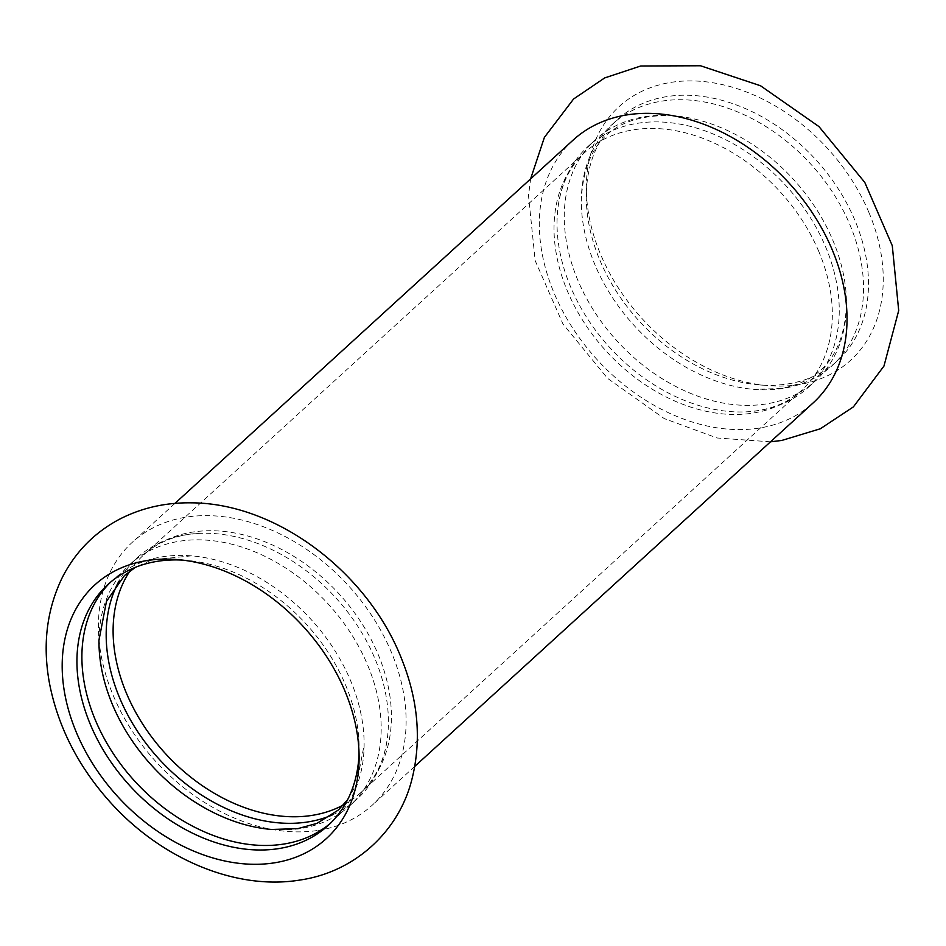 <?xml version="1.0" encoding="UTF-8"?>
<svg xmlns="http://www.w3.org/2000/svg" width="946" height="946" viewBox="0 0 946 946"><rect width="100%" height="100%" fill="white"/><g stroke="black" fill="none" stroke-linecap="round" stroke-linejoin="round"><path stroke-width="0.71" stroke-dasharray="4.73 3.55" d="M318.412 830.352A177.954 130.418 -132.4 0 0 372.204 805.212A177.954 130.418 -132.4 0 0 391.159 651.723A177.954 130.418 -132.4 0 0 132.31 542.283A177.954 130.418 -132.4 0 0 113.366 695.783A177.954 130.418 -132.4 0 0 318.412 830.352M332.223 814.967A163.22 119.622 -132.4 0 0 357.304 798.862A163.22 119.622 -132.4 0 0 387.245 739.098A163.22 119.622 -132.4 0 0 199.535 533.355A163.22 119.622 -132.4 0 0 186.622 534.644A163.22 119.622 -132.4 0 0 137.276 557.702A163.22 119.622 -132.4 0 0 118.948 581.199M98.963 640.265A163.22 119.622 47.6 0 1 130.051 564.301A163.22 119.622 47.6 0 1 179.397 541.242A163.22 119.622 47.6 0 1 350.73 633.158A163.22 119.622 47.6 0 1 350.079 805.46A163.22 119.622 47.6 0 1 300.733 828.507A163.22 119.622 47.6 0 1 271.585 829.465M110.564 582.168A163.22 119.622 47.6 0 1 113 579.863A163.22 119.622 47.6 0 1 162.334 556.804A163.22 119.622 47.6 0 1 191.482 555.846A163.22 119.622 47.6 0 1 364.115 745.046A163.22 119.622 47.6 0 1 333.027 821.01A163.22 119.622 47.6 0 1 330.497 823.233M359.054 753.702A163.22 119.622 -132.4 0 0 359.161 749.244A163.22 119.622 -132.4 0 0 186.847 560.399A163.22 119.622 -132.4 0 0 182.412 560.091M868.818 212.247A171.723 125.853 -132.4 0 0 702.476 81.451A171.723 125.853 -132.4 0 0 586.331 186.906A171.723 125.853 -132.4 0 0 600.757 254.758A171.723 125.853 -132.4 0 0 767.608 385.59A171.723 125.853 -132.4 0 0 798.625 384.62A171.723 125.853 -132.4 0 0 868.818 212.247M573.241 139.996A177.954 130.418 -132.4 0 0 554.285 293.497A177.954 130.418 -132.4 0 0 759.331 428.065A177.954 130.418 -132.4 0 0 813.122 402.925M766.047 403.966A163.22 119.622 47.6 0 1 594.703 312.05A163.22 119.622 47.6 0 1 595.365 139.76A163.22 119.622 47.6 0 1 644.699 116.701A163.22 119.622 47.6 0 1 673.848 115.743A163.22 119.622 47.6 0 1 846.481 304.943A163.22 119.622 47.6 0 1 815.393 380.919A163.22 119.622 47.6 0 1 766.047 403.966M758.822 410.564A163.22 119.622 47.6 0 1 745.909 411.865A163.22 119.622 47.6 0 1 558.187 206.122A163.22 119.622 47.6 0 1 588.128 146.358A163.22 119.622 47.6 0 1 637.474 123.299A163.22 119.622 47.6 0 1 808.806 215.215A163.22 119.622 47.6 0 1 808.156 387.505A163.22 119.622 47.6 0 1 758.822 410.564M783.099 388.416A163.22 119.622 47.6 0 1 753.95 389.374A163.22 119.622 47.6 0 1 581.329 200.162A163.22 119.622 47.6 0 1 612.417 124.198A163.22 119.622 47.6 0 1 661.751 101.139A163.22 119.622 47.6 0 1 833.095 193.055A163.22 119.622 47.6 0 1 832.445 365.357A163.22 119.622 47.6 0 1 783.099 388.416M599.989 260.457A163.22 119.622 -132.4 0 0 758.586 384.821A163.22 119.622 -132.4 0 0 788.065 383.887A163.22 119.622 -132.4 0 0 837.399 360.828A163.22 119.622 -132.4 0 0 838.05 188.538A163.22 119.622 -132.4 0 0 666.717 96.622A163.22 119.622 -132.4 0 0 617.371 119.669A163.22 119.622 -132.4 0 0 586.284 195.964A163.22 119.622 -132.4 0 0 599.989 260.457M818.81 251.541A160.95 117.954 -132.4 0 0 633.347 129.827A160.95 117.954 -132.4 0 0 584.699 152.554A160.95 117.954 -132.4 0 0 567.553 291.392A160.95 117.954 -132.4 0 0 801.664 390.367A160.95 117.954 -132.4 0 0 818.81 251.541M343.363 804.987A160.95 117.954 -132.4 0 0 360.745 792.653A160.95 117.954 -132.4 0 0 377.892 653.828A160.95 117.954 -132.4 0 0 192.428 532.113A160.95 117.954 -132.4 0 0 143.78 554.853A160.95 117.954 -132.4 0 0 129.909 571.029M350.079 805.46L357.304 798.862M130.051 564.301L137.276 557.702M347.56 799.843L356.725 783.643L364.115 745.046M191.482 555.846L151.904 559.831L135.408 567.328M328.061 825.539L333.027 821.01M108.045 584.38L113 579.863M770.505 441.817L717.115 437.986L664.281 418.605L607.592 378.376L562.941 323.97L535.176 260.658L528.507 195.645L530.611 178.889M808.156 387.505L815.393 380.919M588.128 146.358L595.365 139.76M673.848 115.743C614.983 113.354 584.143 141.498 581.329 200.162M846.481 304.943C843.82 362.082 813.631 382.905 780.202 388.534L753.95 389.374M832.445 365.357L837.399 360.828M612.417 124.198L617.371 119.669M758.586 384.821L767.608 385.59M586.284 195.964L586.331 186.906M745.909 411.865C768.838 410.588 787.427 403.422 801.664 390.367L360.745 792.653C375.042 779.67 383.875 761.814 387.245 739.098M558.187 206.122C561.557 183.394 570.391 165.538 584.699 152.554L143.78 554.853C155.357 544.234 169.949 537.47 187.556 534.549L199.535 533.355M186.847 560.399L177.824 559.618M359.161 749.244L359.102 758.314M174.939 503.402L132.31 542.283M414.821 766.331L372.204 805.212"/><path stroke-width="1.42" d="M344.687 690.45A171.723 125.853 -132.4 0 0 177.824 559.618A171.723 125.853 -132.4 0 0 76.614 732.973A171.723 125.853 -132.4 0 0 274.482 862.823A171.723 125.853 -132.4 0 0 359.102 758.314A171.723 125.853 -132.4 0 0 344.687 690.45M118.948 581.199A163.22 119.622 -132.4 0 0 148.309 746.37A163.22 119.622 -132.4 0 0 307.97 821.92A163.22 119.622 -132.4 0 0 332.223 814.967M347.56 799.843L338.361 810.013L316.957 823.375L297.836 828.637L271.585 829.465A163.22 119.622 47.6 0 1 98.963 640.265L106.472 601.372L124.517 575.487L135.408 567.328M330.497 823.233A163.22 119.622 47.6 0 1 283.682 844.068A163.22 119.622 47.6 0 1 113.579 754.045A163.22 119.622 47.6 0 1 110.564 582.168M182.412 560.091A163.22 119.622 -132.4 0 0 157.379 561.321A163.22 119.622 -132.4 0 0 108.045 584.38A163.22 119.622 -132.4 0 0 90.65 725.168A163.22 119.622 -132.4 0 0 278.727 848.597A163.22 119.622 -132.4 0 0 328.061 825.539A163.22 119.622 -132.4 0 0 359.054 753.702M414.821 766.331L813.122 402.925A177.954 130.418 -132.4 0 0 832.078 249.437A177.954 130.418 -132.4 0 0 573.241 139.996L174.939 503.402M129.909 571.029A160.95 117.954 -132.4 0 0 126.634 693.678A160.95 117.954 -132.4 0 0 343.363 804.987M299.977 880.04C354.182 872.212 398.266 832.255 411.652 780.379C421.821 740.813 418.345 699.993 401.222 657.919C367.45 572.507 276.693 503.012 191.234 502.834C165.266 502.456 141.273 507.967 119.243 519.366C94.21 532.74 75.219 552.157 62.259 577.592C46.508 610.17 42.322 645.822 49.724 684.561C58.463 727.746 78.589 766.922 110.126 802.078C160.453 858.247 235.069 890.742 299.977 880.04M530.611 178.889L544.399 137.359L573.583 98.999L604.624 77.95L640.714 65.995L700.513 65.759L760.537 85.767L818.964 126.587L864.786 182.412L892.279 245.688L898.7 310.572L883.966 366.043L853.398 406.875L820.336 428.763L781.798 440.446L770.505 441.817"/></g></svg>
